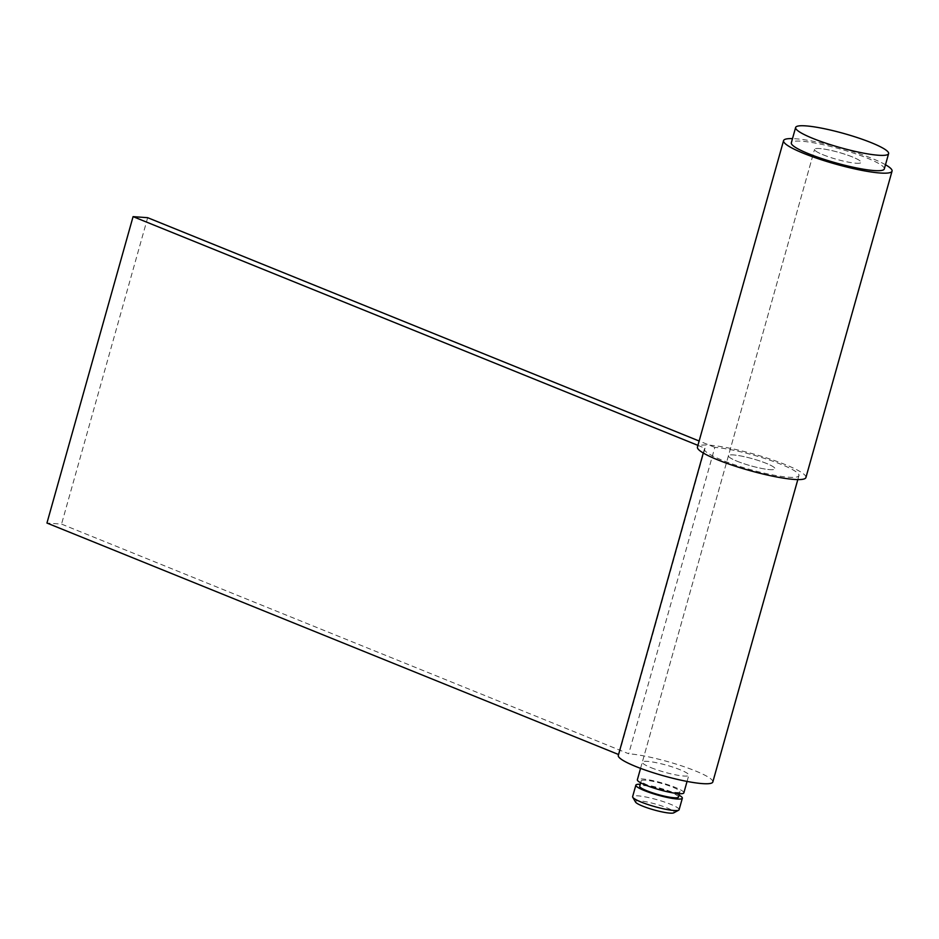 <?xml version="1.0" encoding="UTF-8"?>
<svg xmlns="http://www.w3.org/2000/svg" width="939" height="939" viewBox="0 0 939 939"><rect width="100%" height="100%" fill="white"/><g stroke="black" fill="none" stroke-linecap="round" stroke-linejoin="round"><path stroke-width="0.7" stroke-dasharray="4.7 3.52" d="M635.527 802.059A20.118 3.028 -164.3 0 1 639.694 800.885A20.118 3.028 -164.3 0 1 662.993 806.39A20.118 3.028 -164.3 0 1 673.815 812.822M679.108 809.7A24.144 3.639 15.7 0 0 664.073 801.883A24.144 3.639 15.7 0 0 637.745 795.826A24.144 3.639 15.7 0 0 632.628 796.636M679.014 795.18A24.144 3.639 15.7 0 0 640.973 784.335A24.144 3.639 15.7 0 0 640.269 784.288M678.474 797.117A20.118 3.028 15.7 0 0 665.927 790.603A20.118 3.028 15.7 0 0 644.001 785.556A20.118 3.028 15.7 0 0 639.729 786.225M675.704 792.422A20.118 3.028 15.7 0 0 679.977 791.753A20.118 3.028 15.7 0 0 667.441 785.239A20.118 3.028 15.7 0 0 645.504 780.203A20.118 3.028 15.7 0 0 641.231 780.872A20.118 3.028 15.7 0 0 653.767 787.387A20.118 3.028 15.7 0 0 675.704 792.422M683.85 792.845A24.144 3.639 15.7 0 0 668.803 785.027A24.144 3.639 15.7 0 0 642.487 778.971A24.144 3.639 15.7 0 0 637.358 779.781M855.934 163.222A24.144 3.639 15.7 0 0 861.051 162.424A24.144 3.639 15.7 0 0 846.016 154.595A24.144 3.639 15.7 0 0 819.688 148.55A24.144 3.639 15.7 0 0 814.559 149.348A24.144 3.639 15.7 0 0 829.606 157.177A24.144 3.639 15.7 0 0 855.934 163.222M884.303 168.95A48.288 7.277 15.7 0 0 854.208 153.315A48.288 7.277 15.7 0 0 801.566 141.214A48.288 7.277 15.7 0 0 791.319 142.822M650.962 767.633A24.144 3.639 15.7 0 0 675.153 774.769A24.144 3.639 15.7 0 0 688.803 775.227A24.144 3.639 15.7 0 0 680.153 769.757A24.144 3.639 15.7 0 0 655.962 762.621A24.144 3.639 15.7 0 0 642.311 762.163A24.144 3.639 15.7 0 0 650.962 767.633M737.092 461.225A24.144 3.639 15.7 0 0 761.283 468.361A24.144 3.639 15.7 0 0 774.933 468.819A24.144 3.639 15.7 0 0 766.283 463.35A24.144 3.639 15.7 0 0 742.08 456.213A24.144 3.639 15.7 0 0 728.441 455.755A24.144 3.639 15.7 0 0 737.092 461.225A24.144 3.639 15.7 0 0 761.283 468.361A24.144 3.639 15.7 0 0 774.933 468.819A24.144 3.639 15.7 0 0 766.283 463.35A24.144 3.639 15.7 0 0 742.08 456.213A24.144 3.639 15.7 0 0 728.441 455.755A24.144 3.639 15.7 0 0 737.092 461.225M697.912 445.368L705.013 448.243A49.098 7.395 15.7 0 0 704.414 449.006A49.098 7.395 15.7 0 0 722.009 460.133A49.098 7.395 15.7 0 0 771.201 474.641A49.098 7.395 15.7 0 0 798.948 475.58A49.098 7.395 15.7 0 0 781.354 464.441A49.098 7.395 15.7 0 0 714.837 447.375L628.707 753.771L61.54 524.103L46.95 523.046M712.818 781.976A49.098 7.395 15.7 0 0 695.236 770.849A49.098 7.395 15.7 0 0 628.707 753.771M714.837 447.375L699.144 441.013M618.543 754.51L618.883 754.639A49.098 7.395 15.7 0 0 618.296 755.414M147.669 217.695L61.54 524.103M705.013 448.243L618.883 754.639M823.221 154.829A24.144 3.639 15.7 0 0 847.412 161.954A24.144 3.639 15.7 0 0 861.051 162.424A24.144 3.639 15.7 0 0 852.401 156.942A24.144 3.639 15.7 0 0 828.21 149.817A24.144 3.639 15.7 0 0 814.559 149.348A24.144 3.639 15.7 0 0 823.221 154.829M885.489 164.748A56.34 8.486 15.7 0 0 871.861 158.362A56.34 8.486 15.7 0 0 792.504 138.608M805.92 477.54A56.34 8.486 15.7 0 0 785.732 464.77A56.34 8.486 15.7 0 0 729.286 448.126A56.34 8.486 15.7 0 0 697.442 447.046M679.437 793.69L679.977 791.753M687.055 781.436L688.803 775.227M640.562 768.36L814.559 149.348L642.311 762.163M640.691 782.809L641.231 780.872M798.948 475.58L797.821 479.583M704.414 449.006L703.288 453.009"/><path stroke-width="1.41" d="M678.697 810.157L673.815 812.822A20.118 3.028 -164.3 0 1 669.894 813.115A20.118 3.028 -164.3 0 1 649.365 808.526A20.118 3.028 -164.3 0 1 635.527 802.059L632.745 797.246A24.144 3.639 15.7 0 0 649.354 805.005A24.144 3.639 15.7 0 0 673.991 810.498A24.144 3.639 15.7 0 0 678.697 810.157A24.144 3.639 15.7 0 0 679.108 809.7L682.348 798.209A24.144 3.639 15.7 0 0 679.014 795.18M640.269 784.288A24.144 3.639 15.7 0 0 635.856 785.145A24.144 3.639 15.7 0 0 650.903 792.962A24.144 3.639 15.7 0 0 677.219 799.007A24.144 3.639 15.7 0 0 682.348 798.209M640.691 782.809L639.729 786.225A20.118 3.028 15.7 0 0 652.265 792.751A20.118 3.028 15.7 0 0 674.202 797.786A20.118 3.028 15.7 0 0 678.474 797.117L679.437 793.69M640.562 768.36L637.358 779.781A24.144 3.639 15.7 0 0 652.405 787.598A24.144 3.639 15.7 0 0 678.721 793.655A24.144 3.639 15.7 0 0 683.85 792.845L687.055 781.436M795.626 127.493L791.319 142.822A48.288 7.277 15.7 0 0 821.414 158.456A48.288 7.277 15.7 0 0 874.056 170.558A48.288 7.277 15.7 0 0 884.303 168.95L888.611 153.632A48.288 7.277 15.7 0 0 858.516 137.998A48.288 7.277 15.7 0 0 805.873 125.885A48.288 7.277 15.7 0 0 795.626 127.493A48.288 7.277 15.7 0 0 825.721 143.139A48.288 7.277 15.7 0 0 878.352 155.24A48.288 7.277 15.7 0 0 888.611 153.632M635.856 785.145L632.628 796.636A24.144 3.639 15.7 0 0 632.745 797.246M703.288 453.009L618.296 755.414A49.098 7.395 15.7 0 0 635.879 766.541A49.098 7.395 15.7 0 0 685.071 781.037A49.098 7.395 15.7 0 0 712.818 781.976L797.821 479.583M699.144 441.013L147.669 217.695L133.08 216.639L697.912 445.368M133.08 216.639L46.95 523.046L618.543 754.51M792.504 138.608A56.34 8.486 15.7 0 0 783.572 140.639A56.34 8.486 15.7 0 0 803.761 153.409A56.34 8.486 15.7 0 0 860.206 170.053A56.34 8.486 15.7 0 0 892.05 171.133A56.34 8.486 15.7 0 0 885.489 164.748M783.572 140.639L697.442 447.046A56.34 8.486 15.7 0 0 717.631 459.817A56.34 8.486 15.7 0 0 774.076 476.46A56.34 8.486 15.7 0 0 805.92 477.54L892.05 171.133"/></g></svg>
